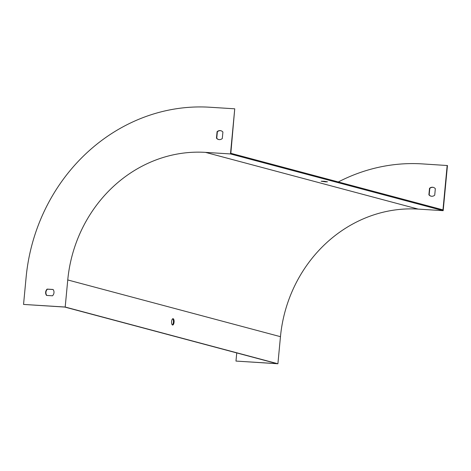 <?xml version="1.0" encoding="UTF-8"?>
<svg xmlns="http://www.w3.org/2000/svg" width="471" height="471" viewBox="0 0 471 471"><rect width="100%" height="100%" fill="white"/><g stroke="black" fill="none" stroke-linecap="round" stroke-linejoin="round"><path stroke-width="0.71" d="M65.192 307.033L67.753 279.951A136.384 124.786 104.9 0 1 205.486 152.374L230.472 153.94L234.741 108.807L209.754 107.235A181.841 166.375 -75.1 0 0 26.111 277.342L23.55 304.425L65.192 307.033L277.902 363.765L280.463 336.683A136.384 124.786 104.9 0 1 418.195 209.1L443.182 210.672L447.45 165.533L422.181 163.89A181.841 166.375 -75.1 0 0 338.308 181.959M174.07 322.188A3.185 1.266 -86.4 0 1 172.627 325.031A3.185 1.266 -86.4 0 1 171.568 321.781A3.185 1.266 -86.4 0 1 173.028 318.684A3.185 1.266 -86.4 0 1 174.07 322.188M236.748 352.92L235.977 361.074L276.954 363.647L64.81 307.068L23.55 304.425M172.304 324.902A3.185 1.266 93.6 0 0 173.405 322.146A3.185 1.266 93.6 0 0 172.686 318.773M447.167 165.456L442.97 209.872L230.825 153.299L234.741 108.807M46.782 295.435A4.545 4.157 104.9 0 1 47.424 289.176L53.135 289.535M220.999 130.75A4.545 4.157 -75.1 0 0 217.361 131.774L216.748 138.221A4.545 4.157 -75.1 0 0 218.656 139.534M53.088 289.477L47.141 289.106A4.545 4.157 -75.1 0 0 46.547 295.423L52.493 295.794A4.545 4.157 -75.1 0 0 53.088 289.477M222.3 138.509A4.545 4.157 104.9 0 1 218.515 139.498A4.545 4.157 104.9 0 1 216.466 138.144L217.078 131.697A4.545 4.157 104.9 0 1 220.858 130.714A4.545 4.157 104.9 0 1 222.907 132.063L222.3 138.509M277.902 363.765L235.977 361.074M431.083 196.183A4.545 4.157 104.9 0 1 429.175 194.87L429.788 188.424A4.545 4.157 104.9 0 1 433.426 187.405M435.334 188.712L434.721 195.165A4.545 4.157 104.9 0 1 430.941 196.148A4.545 4.157 104.9 0 1 428.893 194.794L429.505 188.347A4.545 4.157 104.9 0 1 433.285 187.364A4.545 4.157 104.9 0 1 435.334 188.712M325.579 181.853L327.504 181.824L324.354 181.294L321.169 181.223L325.579 181.853M230.472 153.94L443.182 210.672M67.753 279.951L280.463 336.683M205.486 152.374L418.195 209.1"/></g></svg>
